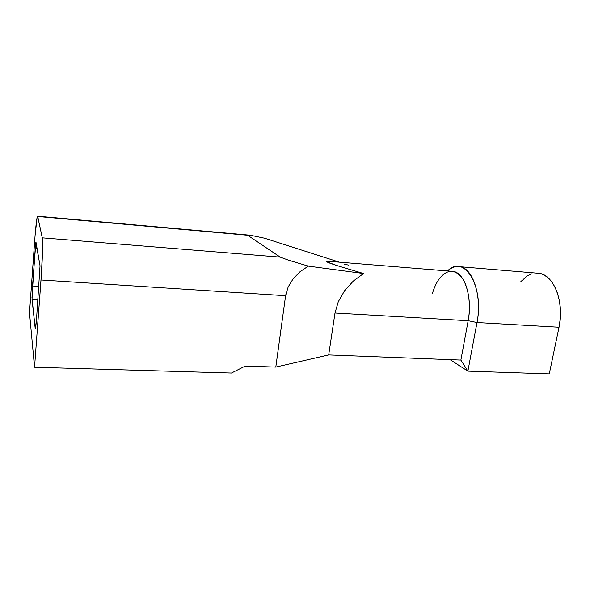 <?xml version="1.0" encoding="UTF-8"?>
<svg xmlns="http://www.w3.org/2000/svg" width="590" height="590" viewBox="0 0 590 590"><rect width="100%" height="100%" fill="white"/><g stroke="black" fill="none" stroke-linecap="round" stroke-linejoin="round"><path stroke-width="0.89" d="M432.382 293.687C434.004 288.009 436.18 283.207 438.901 279.299C446.527 269.409 454.13 268.745 461.704 277.307C468.379 286.12 471.204 304.433 468.165 320.724L477.008 322.531C484.53 286.143 463.829 253.597 447.581 270.928C451.616 267.277 455.812 265.876 460.156 266.724C473.099 268.546 482.207 296.814 477.008 322.531L559.025 327.229L549.283 373.883L467.892 371.132L477.008 322.531L559.025 327.229L549.283 373.883L467.892 371.132L460.878 360.077L328.689 354.937L334.995 313.017L468.165 320.724L477.008 322.531L468.165 320.724L460.878 360.077L328.689 354.937L334.995 313.017L338.291 301.704L344.567 290.767L353.248 281.12L363.558 273.517L337.583 265.758L330.002 263.221L326.241 261.65L326.329 261.068M231.442 373.035L245.256 366.08L275.81 367.083L285.597 295.701L41.012 279.985L34.545 367.231L231.442 373.035L34.545 367.231L41.499 272.927L42.598 247.328L42.281 237.844L37.723 216.478L37.487 216.147L37.177 216.98L35.076 235.543L29.5 312.848L34.655 241.104C35.872 224.93 36.86 216.626 37.627 216.183L42.281 237.844L280.257 257.129L288.591 260.219L308.319 266.105L363.558 273.517L308.319 266.105L300.022 271.71L293.119 278.819L288.185 286.91L285.641 295.339L275.81 367.083L245.256 366.08L231.442 373.035M29.5 312.848L34.545 367.231L29.5 312.848M32.524 285.973L35.879 242.254L40.032 265.788L36.506 319.529L35.739 327.317L35.201 328.446L31.978 297.662L35.245 248.25L37.067 248.39L35.245 248.25L35.983 242.099L40.032 265.788L36.506 319.529L35.297 328.903L32.037 299.536L37.959 299.868L32.037 299.536L32.524 285.973L38.955 286.371L32.524 285.973M275.803 367.076L285.641 295.339L275.803 367.076L328.689 354.937L275.803 367.076M520.867 281.6L527.217 275.936L532.077 273.716M536.148 273.067L542.04 274.062L546.768 276.703L551.06 280.929L554.718 286.593L557.594 293.495L559.526 301.365L560.434 309.853L560.264 318.607L559.025 327.229C564.601 302.567 554.106 275.294 539.511 273.347L460.156 266.724M344.449 264.209L348.432 265.058M339.412 262.174L264.49 238.19L251.016 235.388L247.564 235.24L280.25 257.129L247.564 235.24L280.25 257.129L247.564 235.24L37.723 216.478L251.016 235.388L264.49 238.19L339.412 262.174M280.25 257.129L42.281 237.844C43.033 240.624 42.443 261.038 41.012 279.985L285.597 295.701L288.185 286.91L293.119 278.819L300.022 271.71L308.319 266.105L288.591 260.219L280.25 257.129M468.165 320.724C472.701 298.002 464.795 273.008 453.452 271.407L326.071 261.09L326.241 261.65L337.583 265.758L363.558 273.517L353.248 281.12L344.567 290.767L338.291 301.704L334.995 313.017L468.165 320.724L477.008 322.531L467.892 371.132L450.089 359.664L467.892 371.132L460.878 360.077L468.165 320.724M329.567 261.377L326.071 261.09M247.571 234.982L37.627 216.183"/></g></svg>
